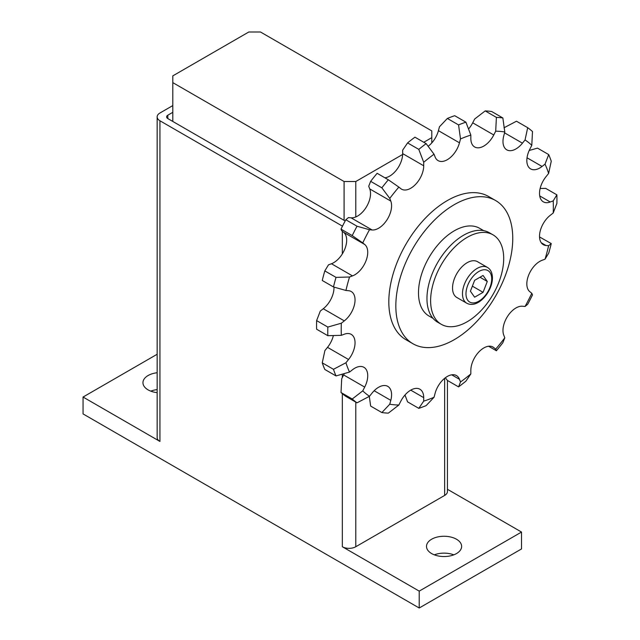 <?xml version="1.0" encoding="UTF-8"?>
<svg xmlns="http://www.w3.org/2000/svg" width="640" height="640" viewBox="0 0 640 640"><rect width="100%" height="100%" fill="white"/><g stroke="black" fill="none" stroke-linecap="round" stroke-linejoin="round"><path stroke-width="0.96" d="M456.816 297.48A20.672 11.936 -60 0 1 452.536 288.016A20.672 11.936 -60 0 1 461.56 267.216A20.672 11.936 -60 0 1 477.488 261.68L487.432 267.416A20.672 11.936 120 0 0 471.504 272.952A20.672 11.936 120 0 0 462.48 293.752A20.672 11.936 120 0 0 466.76 303.216L456.816 297.48M441.32 324.328L437.664 322.216A51.672 29.832 -60 0 1 426.96 298.568A51.672 29.832 -60 0 1 449.52 246.56A51.672 29.832 -60 0 1 489.336 232.72L492.992 234.824A51.672 29.832 120 0 0 453.168 248.672A51.672 29.832 120 0 0 430.616 300.672A51.672 29.832 120 0 0 441.32 324.328A51.672 29.832 120 0 0 481.136 310.488A51.672 29.832 120 0 0 503.696 258.48A51.672 29.832 120 0 0 492.992 234.824M433.04 318.36L428.976 316.008A50.64 29.24 -60 0 1 418.488 292.824A50.64 29.24 -60 0 1 440.592 241.864A50.64 29.24 -60 0 1 479.616 228.296L483.68 230.648M412.952 343.752L405.936 339.704A82.68 47.736 -60 0 1 388.816 301.856A82.68 47.736 -60 0 1 424.904 218.648A82.68 47.736 -60 0 1 488.616 196.504L495.632 200.552A82.68 47.736 120 0 0 431.92 222.704A82.68 47.736 120 0 0 395.832 305.904A82.68 47.736 120 0 0 412.952 343.752A82.68 47.736 120 0 0 476.664 321.608A82.68 47.736 120 0 0 512.752 238.4A82.68 47.736 120 0 0 495.632 200.552M540.128 188.512L545.68 188.36L556.88 194.832A162.048 93.56 -60 0 1 556.944 199.104A162.048 93.56 -60 0 1 556.88 203.448L553.216 213A150 86.6 120 0 0 553.344 206.864A150 86.6 120 0 0 553.216 200.88L550.24 201.992A18.352 10.6 -60 0 1 543.32 201.832A18.352 10.6 -60 0 1 546.008 176.704L548.616 173.448A150 86.6 120 0 0 545.032 164.136L542.056 166.456A18.352 10.6 -60 0 1 530.624 168.896A18.352 10.6 -60 0 1 529.864 149.104L531.8 145.312A150 86.6 120 0 0 525.056 139.928L522.44 143.176A18.352 10.6 -60 0 1 506.776 149.84A18.352 10.6 -60 0 1 503.76 135.864L504.792 131.992A150 86.6 120 0 0 495.704 131.176L493.76 134.968A18.352 10.6 -60 0 1 474.64 146.968A18.352 10.6 -60 0 1 470.84 138.568L470.84 135.08A150 86.6 120 0 0 460.504 138.944L459.472 142.816A18.352 10.6 -60 0 1 438.104 160.632A18.352 10.6 -60 0 1 435.08 156.896L434.048 154.224A150 86.6 120 0 0 423.712 162.288L423.712 165.776A18.352 10.6 -60 0 1 415.704 184.248A18.352 10.6 -60 0 1 401.56 189.168A18.352 10.6 -60 0 1 400.792 188.64L398.856 187.096A150 86.6 120 0 0 389.768 198.4L390.8 201.08A18.352 10.6 -60 0 1 386.944 219.912A18.352 10.6 -60 0 1 372.112 229.968L369.496 229.736A150 86.6 120 0 0 362.752 242.912L364.696 244.464A18.352 10.6 -60 0 1 365.992 260.84A18.352 10.6 -60 0 1 352.496 275.896L349.528 277.008A150 86.6 120 0 0 345.936 290.464L348.552 290.704A18.352 10.6 -60 0 1 351.24 291.528A18.352 10.6 -60 0 1 354.44 304.784A18.352 10.6 -60 0 1 344.312 320.88L341.344 323.208A150 86.6 120 0 0 341.208 329.336A150 86.6 120 0 0 341.344 335.32L344.312 334.208A18.352 10.6 -60 0 1 351.24 334.376A18.352 10.6 -60 0 1 348.552 359.504L345.936 362.752A150 86.6 120 0 0 349.528 372.072L352.496 369.752A18.352 10.6 -60 0 1 363.928 367.312A18.352 10.6 -60 0 1 364.696 387.096L362.752 390.888A150 86.6 120 0 0 369.496 396.28L372.112 393.024A18.352 10.6 -60 0 1 387.776 386.36A18.352 10.6 -60 0 1 390.8 400.344L389.768 404.216A150 86.6 120 0 0 398.856 405.024L400.792 401.232A18.352 10.6 -60 0 1 419.912 389.232A18.352 10.6 -60 0 1 423.712 397.632L423.712 401.12A150 86.6 120 0 0 434.048 397.256L435.08 393.384A18.352 10.6 -60 0 1 456.456 375.576A18.352 10.6 -60 0 1 459.472 379.304L460.504 381.984A150 86.6 120 0 0 470.84 373.912L470.84 370.424A18.352 10.6 -60 0 1 478.856 351.96A18.352 10.6 -60 0 1 493 347.04A18.352 10.6 -60 0 1 493.76 347.56L495.704 349.112A150 86.6 120 0 0 504.792 337.808L503.76 335.128A18.352 10.6 -60 0 1 507.608 316.296A18.352 10.6 -60 0 1 522.44 306.232L525.056 306.464A150 86.6 120 0 0 531.8 293.288L529.864 291.744A18.352 10.6 -60 0 1 528.568 275.36A18.352 10.6 -60 0 1 542.056 260.304L545.032 259.2A150 86.6 120 0 0 548.616 245.736L546.008 245.504A18.352 10.6 -60 0 1 543.32 244.672A18.352 10.6 -60 0 1 540.12 231.416A18.352 10.6 -60 0 1 550.24 215.32L553.216 213M316.56 324.944A162.048 93.56 120 0 0 316.624 329.224L327.832 335.696A162.048 93.56 -60 0 1 327.768 331.416A162.048 93.56 -60 0 1 327.832 327.072L316.624 320.6A162.048 93.56 120 0 0 316.56 324.944M327.832 335.696L341.344 335.32M402.648 154.464L355.784 181.52L344.088 181.52L172.8 82.624L172.8 75.88L248.8 32L260.488 32L431.784 130.896L431.784 137.648L423.776 142.272M355.784 216.96L355.784 181.52M431.784 142.92L431.784 137.648M172.8 121.448L172.8 82.624M344.088 220.344L344.088 181.52M465.92 122.168L454.712 115.704A162.048 93.56 120 0 0 447.36 118.448L458.568 124.92A162.048 93.56 -60 0 1 465.92 122.168L470.84 135.08M458.568 124.92L460.504 138.944M428.136 146.304A18.352 10.6 120 0 0 438.424 130.664L439.456 126.792L447.36 118.448M434.048 154.224L426.144 143.64L414.936 137.168A162.048 93.56 120 0 0 407.584 142.912L418.792 149.376L423.712 162.288M418.792 149.376A162.048 93.56 -60 0 1 426.144 143.64M384.928 177.808A18.352 10.6 120 0 0 402.672 153.624L402.672 150.144L407.584 142.912M398.856 187.096L388.328 179.776L377.12 173.304A162.048 93.56 120 0 0 370.656 181.344L381.864 187.816L389.768 198.4M381.864 187.816A162.048 93.56 -60 0 1 388.328 179.776M369.496 229.736L357.024 226.224L345.816 219.752L348.448 217.584L351.064 217.816A18.352 10.6 120 0 0 365.896 207.76A18.352 10.6 120 0 0 369.752 188.928L368.72 186.248L370.656 181.344M345.816 219.752A162.048 93.56 120 0 0 341.016 229.128L352.224 235.592L362.752 242.912M352.224 235.592A162.048 93.56 -60 0 1 357.024 226.224M349.528 277.008L336.016 277.376L324.808 270.904L328.48 264.856L331.448 263.744A18.352 10.6 120 0 0 344.944 248.688A18.352 10.6 120 0 0 343.648 232.312L341.704 230.76L341.016 229.128M324.808 270.904A162.048 93.56 120 0 0 322.256 280.48L333.464 286.952L345.936 290.464M333.464 286.952A162.048 93.56 -60 0 1 336.016 277.376M316.624 320.6L320.296 311.056L323.264 308.736A18.352 10.6 120 0 0 333.976 287.096M341.344 323.208L327.832 327.072M345.936 362.752L333.464 369.312L322.256 362.84L324.888 350.608L327.504 347.352A18.352 10.6 120 0 0 333.376 335.544M322.256 362.84A162.048 93.56 120 0 0 324.808 369.464L336.016 375.936L349.528 372.072M336.016 375.936A162.048 93.56 -60 0 1 333.464 369.312M362.752 390.888L352.224 399L341.016 392.528L341.704 378.736L343.648 374.952A18.352 10.6 120 0 0 344.312 373.568M341.016 392.528A162.048 93.56 120 0 0 345.816 396.36L357.024 402.832L369.496 396.28M357.024 402.832A162.048 93.56 -60 0 1 352.224 399M389.768 404.216L381.864 412.56L370.656 406.088L369.312 396.376M381.864 412.56A162.048 93.56 -60 0 0 388.328 413.136L398.856 405.024M423.712 401.12L418.792 408.352L407.584 401.88L404.976 395.024M418.792 408.352A162.048 93.56 -60 0 0 426.144 405.608L434.048 397.256M460.504 381.984L458.568 386.888L447.36 380.416L445.368 377.752M458.568 386.888A162.048 93.56 -60 0 0 465.92 381.144L470.84 373.912M495.704 349.112L496.392 350.752L488.584 346.24M496.392 350.752A162.048 93.56 -60 0 0 502.856 342.704L504.792 337.808M525.056 306.464L527.688 304.304A162.048 93.56 -60 0 0 532.488 294.928L531.8 293.288M545.032 259.2L548.704 253.144A162.048 93.56 -60 0 0 551.256 243.568L548.616 245.736M539.528 236.952L551.256 243.568M556.88 194.832L553.216 200.88M548.616 173.448L551.256 161.208A162.048 93.56 -60 0 0 548.704 154.584L545.032 164.136M529.192 150.488L537.496 148.112L548.704 154.584M531.8 145.312L532.488 131.52A162.048 93.56 -60 0 0 527.688 127.688L525.056 139.928M504.008 127.776L516.48 121.216L527.688 127.688M504.792 131.992L502.856 117.96L491.648 111.496A162.048 93.56 120 0 0 485.184 110.912L496.392 117.384L495.704 131.176M496.392 117.384A162.048 93.56 -60 0 1 502.856 117.96M468.536 129.024A18.352 10.6 120 0 0 472.712 122.816L474.656 119.032L485.184 110.912M483.064 292.328L474.632 297.2L470.408 291.2L474.632 280.328L483.064 275.456L487.288 281.456L483.064 292.328L472.368 286.152M479.976 277.24L487.288 281.456M431.64 539.224A17.568 10.144 180 0 1 450.784 537.032A17.568 10.144 180 0 1 461.632 546.4A17.568 10.144 180 0 1 456.488 553.576A17.568 10.144 180 0 1 437.336 555.768A17.568 10.144 180 0 1 426.496 546.4A17.568 10.144 180 0 1 431.64 539.224M453.808 554.84A17.568 10.144 0 0 0 434.312 554.84M157.152 392.656A17.568 10.144 180 0 1 142.952 382.696A17.568 10.144 180 0 1 148.096 375.528A17.568 10.144 180 0 1 157.152 372.744M157.152 389.616A17.568 10.144 0 0 0 150.768 391.136M345.168 220.968L167.824 118.576A4.136 2.384 180 0 1 166.616 116.888A4.136 2.384 180 0 1 167.824 115.2L172.8 112.328M447.432 380.456L447.432 491.552A9.512 5.488 180 0 1 444.648 495.432L355.784 546.736A9.512 5.488 180 0 1 342.336 546.736L342.336 393.672M342.488 226.16A9.512 5.488 180 0 1 342.336 226.08L159.936 120.768A9.512 5.488 180 0 1 157.152 116.888A9.512 5.488 180 0 1 159.936 113.008L172.8 105.576M447.432 489.28L521.528 532.056L419.216 591.12L419.216 608L83.056 413.92L83.056 397.04L159.936 441.432A9.512 5.488 180 0 1 157.152 437.544L157.152 116.888M83.056 397.04L157.152 354.264M419.216 608L521.528 548.936L521.528 532.056M419.216 591.12L342.336 546.736M465.984 293.752A18.192 10.504 120 0 0 478.848 301.184A18.192 10.504 120 0 0 491.712 278.904A18.192 10.504 120 0 0 478.848 271.48A18.192 10.504 120 0 0 465.984 293.752M438.424 130.664L459.472 142.816M402.672 153.624L423.712 165.776M351.064 217.816L372.112 229.968M369.752 188.928L390.8 201.08M331.448 263.744L352.496 275.896M343.648 232.312L364.696 244.464M323.264 308.736L344.312 320.88M327.504 347.352L348.552 359.504M343.648 374.952L364.696 387.096M374.16 390.736L390.8 400.344M410.736 390.144L423.712 397.632M451.72 374.824L459.472 379.304M492.16 346.64L493.76 347.56M541.256 242.76L546.008 245.504M539.712 195.912L550.24 201.992M527.024 157.776L542.056 166.456M504.56 132.856L522.44 143.176M472.712 122.816L493.76 134.968M167.824 118.576L167.824 115.2M444.648 495.432L444.648 378.312M355.784 546.736L355.784 402.12M342.336 377.504L342.336 374.128M342.336 253.896L342.336 231.264M159.936 441.432L159.936 120.768M487.432 267.416C490.64 269.296 492.304 272.784 492.432 277.888C492.568 291.32 477.976 309.216 466.76 303.216"/></g></svg>
